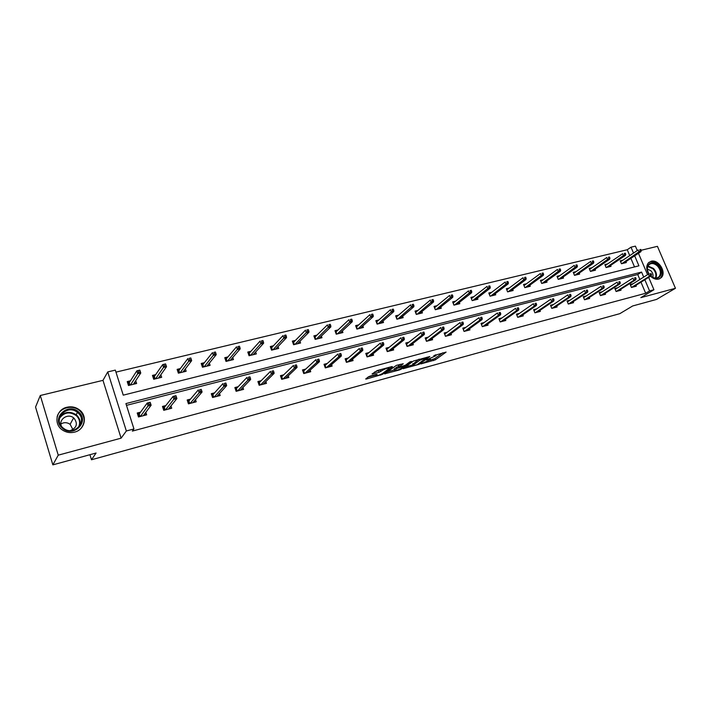 <?xml version="1.0" encoding="UTF-8"?>
<svg xmlns="http://www.w3.org/2000/svg" width="711" height="711" viewBox="0 0 711 711"><rect width="100%" height="100%" fill="white"/><g stroke="black" fill="none" stroke-linecap="round" stroke-linejoin="round"><path stroke-width="1.07" d="M420.948 363.89L435.265 359.89L446.09 352.105L433.834 355.598C435.692 355.127 436.394 355.162 435.967 355.713L426.333 359.962L428.333 359.606C430.173 359.135 430.884 359.162 430.466 359.704L420.948 363.89M66.923 407.252C71.598 406.221 75.81 407.127 79.561 409.963C87.88 416.086 84.849 429.826 74.522 432.137C70.256 433.159 66.283 432.492 62.612 430.128C53.218 424.316 56.116 409.456 66.923 407.252M648.743 274.028C646.228 269.682 646.095 265.985 648.352 262.937L651.116 261.266C658.448 258.946 666.874 272.473 661.283 277.601L658.733 279.094C655.942 279.69 653.213 278.73 650.529 276.224M40.287 395.503L58.24 455.164L121.11 438.163L102.979 380.349L40.287 395.503L35.55 407.065L52.854 464.87L96.074 453.023L91.488 459.768L619.823 313.658L632.666 305.97L656.52 299.429L675.45 288.293L657.426 246.335L641.144 250.263M52.854 464.87L58.24 455.164M370.2 376.083L368.431 376.839L365.694 378.99L366.441 379.016L382.509 374.341L392.472 366.716L391.805 366.609L377.239 370.564L372.057 373.995L379.025 372.342L382.474 370.289C386.215 368.342 388.464 367.703 389.21 368.342L382.491 373.524C378.812 375.426 376.599 376.066 375.835 375.444L377.132 374.421L376.386 374.386L370.2 376.083M648.681 277.37L653.942 289.741L640.842 297.642L675.45 288.293M653.942 289.741L649.57 290.915L644.841 279.77M643.704 277.094L641.58 272.082L125.918 403.581L133.944 428.946L132.335 431.097L645.677 293.27L649.57 290.915M133.944 428.946L126.345 430.982L107.743 371.915L115.324 370.111L123.252 395.156L638.922 265.825L634.674 255.818M121.11 438.163L126.345 430.982M403.119 368.698L419.241 364.281L429.835 356.522L413.384 361.037L403.119 368.698M399.315 370.004L384.553 373.826L396.391 365.374L403.244 363.748L398.942 367.009L399.653 367.045L405.421 365.205L409.785 361.935L411.518 361.428L401.057 369.267L399.315 370.004L399.12 369.471M89.933 454.711L91.488 459.768M155.682 374.617L152.465 375.408L153.709 379.265L161.673 377.301L160.846 374.741M204.395 362.69L201.213 363.463L202.466 367.223L210.074 365.347L209.336 363.134M250.939 351.287L247.792 352.052L249.046 355.722L256.315 353.927L255.649 351.981M295.447 340.382L292.337 341.138L293.599 344.719L300.557 343.004L299.935 341.262M338.054 329.94L334.979 330.695L336.241 334.188L342.906 332.544L342.338 330.962M378.883 319.932L375.843 320.679L377.106 324.1L383.496 322.518L382.962 321.079M418.05 310.343L415.037 311.08L416.299 314.422L422.432 312.902L421.925 311.569M455.635 301.135L452.667 301.864L453.92 305.126L459.813 303.677L459.333 302.442M491.745 292.283L488.804 293.003L490.066 296.203L495.727 294.807L495.265 293.652M526.46 283.778L523.554 284.489L524.816 287.626L530.255 286.275L529.819 285.191M559.868 275.592L556.997 276.295L558.242 279.37L563.485 278.072L563.068 277.05M592.032 267.718L589.188 268.411L590.441 271.415L595.489 270.171L595.08 269.202M623.023 260.119L620.214 260.813L621.458 263.754L626.32 262.555L625.938 261.639M634.523 266.927L630.888 258.342M629.742 255.622L627.253 249.739L115.964 372.129M607.665 263.888L604.848 264.572L606.092 267.549L611.042 266.332L610.651 265.39M576.097 271.62L573.244 272.322L574.497 275.353L579.634 274.082L579.225 273.086M543.32 279.645L540.44 280.356L541.693 283.458L547.026 282.134L546.599 281.085M509.272 287.991L506.348 288.71L507.61 291.874L513.155 290.506L512.711 289.386M473.873 296.665L470.913 297.385L472.175 300.62L477.943 299.198L477.481 297.998M437.034 305.694L434.039 306.423L435.301 309.729L441.309 308.245L440.82 306.956M398.667 315.089L395.645 315.826L396.907 319.212L403.164 317.666L402.648 316.279M358.691 324.883L355.633 325.638L356.895 329.095L363.419 327.478L362.868 325.967M316.982 335.103L313.889 335.859L315.151 339.396L321.959 337.716L321.363 336.063M273.433 345.768L270.304 346.541L271.566 350.159L278.676 348.408L278.037 346.568M227.929 356.922L224.765 357.695L226.018 361.41L233.457 359.57L232.755 357.5M180.318 368.582L177.119 369.365L178.372 373.177L186.149 371.258L185.367 368.885M130.46 380.803L127.225 381.594L128.469 385.495L136.628 383.487L135.73 380.696M627.253 249.739L631.013 247.179L635.403 246.13L637.287 250.565M102.979 380.349L107.743 371.915M638.451 253.312L647.543 274.677M633.519 253.089L631.013 247.179M639.856 279.512L637.749 274.526L126.478 405.359M637.749 274.526L641.58 272.082M645.677 293.27L640.984 282.178M145.844 412.309L146.644 414.824L138.485 416.966L137.223 413.011L140.556 412.14M170.978 405.91L171.724 408.23L163.752 410.327L162.49 406.425L165.814 405.563M195.516 399.644L196.227 401.795L188.442 403.848L187.171 399.991L190.486 399.129M219.495 393.494L220.17 395.512L212.553 397.511L211.291 393.707L214.589 392.845M242.931 387.477L243.571 389.361L236.132 391.317L234.861 387.557L238.141 386.704M265.843 381.576L266.447 383.353L259.177 385.264L257.897 381.549L261.177 380.696M288.239 375.79L288.826 377.47L281.707 379.345L280.436 375.675L283.689 374.83M310.147 370.129L310.707 371.72L303.748 373.551L302.468 369.933L305.712 369.08M331.575 364.583L332.117 366.094L325.309 367.889L324.029 364.308L327.264 363.463M352.549 359.144L353.074 360.593L346.408 362.343L345.128 358.806L348.346 357.971M373.071 353.82L373.586 355.207L367.054 356.922L365.783 353.429L368.982 352.594M393.174 348.603L393.663 349.928L387.273 351.607L385.993 348.15L389.184 347.324M412.851 343.484L413.331 344.764L407.065 346.408L405.794 342.995L408.967 342.16M432.119 338.472L432.59 339.707L426.458 341.316L425.187 337.938L428.342 337.112M451.005 333.557L451.458 334.748L445.45 336.321L444.179 332.988L447.326 332.161M469.509 328.74L469.953 329.886L464.061 331.433L462.79 328.135L465.927 327.318M487.639 324.02L488.075 325.123L482.307 326.642L481.036 323.372L484.155 322.563M505.414 319.39L505.841 320.457L500.188 321.95L498.918 318.715L502.019 317.906M522.852 314.84L523.26 315.88L517.715 317.337L516.444 314.146L519.537 313.338M539.942 310.387L540.342 311.391L534.903 312.822L533.641 309.658L536.716 308.858M556.704 306.014L557.104 306.992L551.763 308.396L550.501 305.268L553.567 304.468M573.155 301.722L573.546 302.673L568.302 304.05L567.04 300.949L570.089 300.158M589.286 297.509L589.668 298.433L584.531 299.784L583.278 296.718L586.308 295.927M605.123 293.376L605.505 294.274L600.457 295.598L599.204 292.568L602.217 291.777M620.676 289.315L621.041 290.195L616.09 291.492L614.837 288.488L617.841 287.706M635.936 285.324L636.301 286.186L631.439 287.466L630.186 284.489L633.172 283.707M429.773 360.237L434.776 358.611L442.882 352.763M405.608 366.84L413.038 364.814M417.037 364.779L427.035 357.446L419.668 360.317L413.171 365.152C412.736 365.694 413.464 365.73 415.348 365.241L417.037 364.779M412.842 364.281L418.752 359.304M394.427 369.898L387.042 371.915M400.213 364.334L398.498 365.827M394.774 370.155L394.587 370.315C395.316 370.92 397.502 370.289 401.146 368.414L403.572 366.583L402.861 366.547L397.102 368.396L394.774 370.155L394.232 369.373M394.285 368.831L398.649 366.236M374.475 372.093L381.292 369.462M388.97 367.676L389.548 367.223M368.102 377.097L375.684 375.026M641.304 250.636L640.789 249.428L639.802 249.668L640.318 250.867L641.304 250.636L640.878 251.694L639.1 252.129L638.185 249.961L620.605 261.737M640.318 250.867L621.752 263.683M640.878 251.694L623.503 263.248M639.802 249.668L640.789 249.428M631.057 285.04L630.479 285.191M650.609 275.05L651.596 274.793L651.08 273.584L650.094 273.833L650.609 275.05L649.383 276.286L651.152 275.832L633.288 286.977M631.546 287.44L649.383 276.286L648.459 274.108L630.55 285.36M650.094 273.833L651.08 273.584M651.152 275.832L651.596 274.793M625.787 254.387L625.271 253.169L624.267 253.418L624.773 254.627L625.787 254.387L625.378 255.453L623.574 255.898L622.649 253.711L605.248 265.532M624.773 254.627L606.43 267.469M625.378 255.453L608.216 267.025M624.267 253.418L625.271 253.169M589.526 269.229L590.006 269.114M609.967 258.217L609.451 256.991L608.429 257.231L608.945 258.457L609.967 258.217L609.585 259.284L607.745 259.737L606.821 257.524L589.597 269.389M608.945 258.457L590.823 271.326M609.585 259.284L592.636 270.873M608.429 257.231L609.451 256.991M615.753 289.039L615.131 289.199M635.101 279.059L636.096 278.801L635.581 277.574L634.576 277.832L635.101 279.059L633.874 280.303L635.678 279.832L618.019 290.986M616.241 291.457L633.874 280.303L632.941 278.099L615.211 289.386M634.576 277.832L635.581 277.574M635.678 279.832L636.096 278.801M600.155 293.11L599.497 293.279M619.29 283.138L620.312 282.871L619.788 281.636L618.766 281.903L619.29 283.138L618.072 284.391L619.912 283.911L602.466 295.074M600.653 295.554L618.072 284.391L617.139 282.16L599.586 293.483M618.766 281.903L619.788 281.636M619.912 283.911L620.312 282.871M649.019 273.957C643.508 266.163 651.649 258.52 658.057 265.327C665.718 272.393 658.386 283.422 650.796 276.055M650.841 276.028C653.996 278.49 656.724 278.721 659.044 276.721C661.301 273.477 660.759 269.887 657.408 265.95C654.093 263.097 651.196 262.777 648.699 264.981C646.868 267.452 646.983 270.447 649.045 273.948M647.392 269.087L650.929 270.793C652.858 272.908 653.471 275.086 652.769 277.334M659.479 278.836L660.635 277.93C663.452 273.904 662.776 269.451 658.608 264.554C655.16 261.461 651.889 260.768 648.814 262.475M78.779 412.14C90.164 421.721 72.931 438.456 62.168 427.986C50.694 418.184 68.283 401.688 78.779 412.14M62.684 427.613L63.866 428.555C74.335 436.358 87.924 421.179 78.05 412.949L77.428 412.416C67.376 403.75 52.418 418.912 62.684 427.613M60.906 423.943C64.061 422.156 67.136 422.29 70.122 424.325L72.922 429.595M61.635 426.52C57.84 419.854 67.696 412.807 73.615 417.855L74.104 418.272C78.032 423.809 76.761 427.915 70.291 430.59M81.036 428.324C85.471 422.334 85.133 416.548 79.996 410.976L79.303 410.389C72.078 404.141 59.004 407.954 57.093 417.028M73.864 418.726L73.331 418.37M573.581 273.14L574.097 273.015M593.854 262.11L593.338 260.875L592.299 261.124L592.814 262.368L593.854 262.11L593.498 263.194L591.614 263.648L590.69 261.417L573.661 273.326M592.814 262.368L574.923 275.246M593.498 263.194L576.772 274.793M592.299 261.124L593.338 260.875M584.273 297.26L583.571 297.438M603.177 287.297L604.217 287.031L603.692 285.778L602.652 286.044L603.177 287.297L601.968 288.559L603.835 288.071L586.628 299.233M584.78 299.722L601.968 288.559L601.026 286.311L583.66 297.66M602.652 286.044L603.692 285.778M603.835 288.071L604.217 287.031M557.335 277.13L557.895 276.997M577.43 266.092L576.914 264.839L575.848 265.087L576.363 266.349L577.43 266.092L577.092 267.167L575.172 267.629L574.248 265.381L557.415 277.334M576.363 266.349L558.722 279.254M577.092 267.167L560.606 278.783M575.848 265.087L576.914 264.839M568.08 301.491L567.342 301.677M586.744 291.537L587.81 291.27L587.286 289.999L586.228 290.275L586.744 291.537L585.544 292.808L587.455 292.31L570.48 303.481M568.596 303.97L585.544 292.808L584.602 290.532L567.44 301.917M586.228 290.275L587.286 289.999M587.455 292.31L587.81 291.27M540.778 281.2L541.382 281.049M560.677 270.144L560.161 268.874L559.077 269.14L559.593 270.402L560.677 270.144L560.366 271.229L558.411 271.7L557.486 269.425L540.867 281.423M559.593 270.402L542.209 283.325M560.366 271.229L544.137 282.854M559.077 269.14L560.161 268.874M551.585 305.792L550.803 306.006M570 295.865L571.084 295.589L570.56 294.31L569.475 294.585L570 295.865L568.8 297.145L570.746 296.638L554.029 307.801M552.109 308.307L568.8 297.145L567.858 294.843L550.901 306.254M569.475 294.585L570.56 294.31M570.746 296.638L571.084 295.589M523.9 285.342L524.558 285.182M543.604 274.268L543.08 272.997L541.978 273.264L542.493 274.544L543.604 274.268L543.311 275.361L541.32 275.841L540.387 273.539L523.998 285.591M542.493 274.544L525.385 287.484M543.311 275.361L527.34 286.995M541.978 273.264L543.08 272.997M534.77 310.192L533.934 310.405M552.918 300.273L554.02 299.989L553.496 298.7L552.394 298.984L552.918 300.273L551.727 301.562L553.709 301.046L537.258 312.209M535.303 312.724L551.727 301.562L550.785 299.233L534.05 310.68M552.394 298.984L553.496 298.7M553.709 301.046L554.02 299.989M506.694 289.564L507.405 289.395M526.184 278.49L525.66 277.192L524.531 277.468L525.056 278.756L526.184 278.49L525.918 279.583L523.891 280.072L522.958 277.743L506.801 289.839M525.056 278.756L508.232 291.714M525.918 279.583L510.231 291.226M524.531 277.468L525.66 277.192M517.626 314.671L516.746 314.893M535.49 304.779L536.618 304.486L536.094 303.179L534.965 303.473L535.49 304.779L534.308 306.068L536.334 305.543L520.159 316.697M518.159 317.222L534.308 306.068L533.366 303.713L516.861 315.195M534.965 303.473L536.094 303.179M536.334 305.543L536.618 304.486M489.15 293.874L489.906 293.687M508.409 282.782L507.894 281.476L506.739 281.76L507.263 283.067L508.409 282.782L508.169 283.885L506.108 284.391L505.166 282.036L489.266 294.176M507.263 283.067L490.741 296.034M508.169 283.885L492.776 295.536M506.739 281.76L507.894 281.476M500.144 319.23L499.211 319.479M517.715 309.365L518.87 309.072L518.337 307.747L517.19 308.041L517.715 309.365L516.542 310.663L518.612 310.129L502.721 321.283M500.686 321.816L516.542 310.663L515.599 308.29L499.344 319.799M517.19 308.041L518.337 307.747M518.612 310.129L518.87 309.072M471.26 298.265L472.068 298.069M490.279 287.173L489.763 285.849L488.59 286.133L489.106 287.457L490.279 287.173L490.075 288.275L487.959 288.79L487.026 286.409L471.384 298.602M489.106 287.457L472.904 300.442M490.075 288.275L474.984 299.926M488.59 286.133L489.763 285.849M482.316 323.887L481.329 324.145M499.575 314.049L500.748 313.747L500.224 312.413L499.051 312.716L499.575 314.049L498.411 315.355L500.517 314.813L484.946 325.949M482.867 326.491L498.411 315.355L497.46 312.956L481.471 324.5M499.051 312.716L500.224 312.413M500.517 314.813L500.748 313.747M453.005 302.744L453.876 302.531M471.775 291.652L471.26 290.319L470.06 290.603L470.584 291.945L471.775 291.652L471.597 292.754L469.438 293.279L468.505 290.879L453.191 303.082L453.982 305.117M470.584 291.945L454.711 304.93M471.597 292.754L456.835 304.415M470.06 290.603L471.26 290.319M464.123 328.642L463.092 328.909M481.063 318.83L482.262 318.519L481.729 317.168L480.529 317.479L481.063 318.83L479.898 320.146L482.058 319.586L466.807 330.713M464.692 331.273L479.898 320.146L478.956 317.719L463.288 329.255L464.123 331.424M480.529 317.479L481.729 317.168M482.058 319.586L482.262 318.519M434.385 307.321L435.31 307.09M452.889 296.22L452.374 294.869L451.147 295.163L451.672 296.514L452.889 296.22L452.738 297.331L450.543 297.865L449.601 295.429L434.643 307.632L435.434 309.694M451.672 296.514L436.154 309.516M452.738 297.331L438.314 308.983M451.147 295.163L452.374 294.869M445.566 333.486L444.482 333.77M462.159 323.709L463.385 323.398L462.852 322.03L461.635 322.341L462.159 323.709L461.012 325.034L463.208 324.465L448.303 335.574M446.144 336.143L461.012 325.034L460.061 322.581L444.748 334.108L445.584 336.294M461.635 322.341L462.852 322.03M463.208 324.465L463.385 323.398M420.414 313.409L420.245 312.964M415.384 311.987L416.37 311.738M433.612 300.886L433.088 299.518L431.835 299.82L432.359 301.188L433.612 300.886L433.488 301.997L431.239 302.548L430.306 300.086L415.722 312.289L416.513 314.369M432.359 301.188L417.215 314.191M433.488 301.997L419.419 313.649M431.835 299.82L433.088 299.518M430.395 339.787L430.564 340.231M426.636 338.436L425.48 338.729M442.855 328.695L444.108 328.375L443.584 326.989L442.331 327.309L442.855 328.695L441.718 330.028L443.966 329.442L429.417 340.533M427.213 341.12L441.718 330.028L440.776 327.54L425.827 339.049L426.662 341.262M442.331 327.309L443.584 326.989M443.966 329.442L444.108 328.375M401.191 318.155L401.013 317.666M395.991 316.75L397.04 316.484M413.918 305.65L413.393 304.272L412.122 304.575L412.638 305.961L413.918 305.65L413.829 306.77L411.536 307.321L410.594 304.841L396.409 317.035L397.191 319.141M412.638 305.961L397.884 318.963M413.829 306.77L400.142 318.412M412.122 304.575L413.393 304.272M411.171 344.799L411.349 345.279M407.296 343.484L406.097 343.795M423.143 333.788L424.423 333.459L423.898 332.055L422.618 332.384L423.143 333.788L422.023 335.121L424.316 334.526L410.14 345.599M407.892 346.195L422.023 335.121L421.072 332.606L406.523 344.097L407.359 346.328M422.618 332.384L423.898 332.055M424.316 334.526L424.423 333.459M381.567 322.998L381.372 322.465M376.19 321.612L377.31 321.336M393.805 310.52L393.281 309.116L391.974 309.436L392.499 310.831L393.805 310.52L393.752 311.64L391.406 312.209L390.463 309.694L376.697 321.879L377.479 324.012M392.499 310.831L378.154 323.843M393.752 311.64L380.456 323.274M391.974 309.436L393.281 309.116M376.252 321.772L376.697 321.879M391.539 349.91L391.734 350.434M387.566 348.639L386.295 348.968M403.013 338.987L404.31 338.649L403.786 337.236L402.479 337.565L403.013 338.987L401.893 340.329L404.239 339.725L390.463 350.772M388.162 351.376L401.893 340.329L400.951 337.787L386.811 349.252L387.646 351.51M402.479 337.565L403.786 337.236M404.239 339.725L404.31 338.649M386.811 349.252L386.357 349.145M361.535 327.94L361.321 327.362M355.971 326.571L357.162 326.278M373.257 315.488L372.733 314.075L371.4 314.395L371.924 315.808L373.257 315.488L373.239 316.617L370.84 317.195L369.907 314.644L356.567 326.82L357.349 328.98M371.924 315.808L358.006 328.82M373.239 316.617L360.353 328.233M371.4 314.395L372.733 314.075M356.015 326.696L356.567 326.82M371.489 355.127L371.702 355.696M367.409 353.9L366.076 354.247M382.438 344.293L383.771 343.955L383.238 342.524L381.905 342.862L382.438 344.293L381.336 345.653L383.727 345.031L370.369 356.051M368.022 356.664L381.336 345.653L380.385 343.075L366.68 354.513L367.516 356.798M381.905 342.862L383.238 342.524M383.727 345.031L383.771 343.955M366.68 354.513L366.129 354.38M341.084 332.997L340.845 332.357M335.325 331.637L336.579 331.335M352.256 320.572L351.732 319.141L350.372 319.47L350.896 320.901L352.256 320.572L352.274 321.701L349.83 322.287L348.888 319.719L336.01 331.877L336.792 334.054M350.896 320.901L337.432 333.894M352.274 321.701L339.831 333.308M350.372 319.47L351.732 319.141M335.352 331.717L336.01 331.877M351.012 360.441L351.243 361.072M346.826 359.277L345.43 359.642M361.41 349.723L362.77 349.377L362.237 347.928L360.877 348.274L361.41 349.723L360.317 351.092L362.77 350.452L349.848 361.446M347.448 362.068L360.317 351.092L359.375 348.488L346.124 359.89L346.95 362.201M360.877 348.274L362.237 347.928M362.77 350.452L362.77 349.377M346.124 359.89L345.457 359.722M320.19 338.152L319.932 337.449M314.226 336.818L315.56 336.49M330.793 325.762L330.268 324.314L328.882 324.651L329.406 326.1L330.793 325.762L330.855 326.891L328.349 327.504L327.407 324.891L315.009 337.032L315.791 339.245M329.406 326.1L316.413 339.085M330.855 326.891L318.857 338.48M328.882 324.651L330.268 324.314M314.244 336.845L315.009 337.032M330.1 365.881L330.348 366.565M325.798 364.77L324.332 365.152M339.911 355.278L341.307 354.913L340.773 353.456L339.387 353.811L339.911 355.278L338.836 356.646L341.342 355.998L328.873 366.947M326.429 367.596L338.836 356.646L337.894 354.016L325.114 365.374L325.949 367.72M339.387 353.811L340.773 353.456M341.342 355.998L341.307 354.913M325.114 365.374L324.34 365.178M298.842 343.431L298.558 342.649M292.674 342.115L294.078 341.769M293.634 344.711L292.719 342.098L293.554 342.311L294.336 344.542M308.85 331.077L308.325 329.611L306.903 329.948L307.428 331.415L308.85 331.077L308.947 332.206L306.388 332.828L305.454 330.188L293.554 342.311M307.428 331.415L294.941 344.391M308.947 332.206L297.438 343.777M306.903 329.948L308.325 329.611M308.725 371.418L308.992 372.173M303.793 373.542L302.77 370.786M304.308 370.378L302.815 370.769L303.65 370.991L304.486 373.355M317.933 360.957L319.355 360.584L318.83 359.099L317.399 359.464L317.933 360.957L316.875 362.334L319.435 361.668L307.454 372.582M304.948 373.239L316.875 362.334L315.924 359.659L303.65 370.991M317.399 359.464L318.83 359.099M319.435 361.668L319.355 360.584M277.023 348.817L276.721 347.946M270.651 347.519L272.135 347.155M271.709 350.123L270.793 347.483L271.629 347.697L272.411 349.954M286.409 336.507L285.893 335.014L284.436 335.37L284.96 336.854L286.409 336.507L286.551 337.636L283.938 338.276L282.996 335.601L271.629 347.697M284.96 336.854L272.988 349.812M286.551 337.636L275.548 349.181M284.436 335.37L285.893 335.014M286.88 377.079L287.164 377.905M281.849 379.301L280.729 376.537M282.347 376.119L280.872 376.501L281.716 376.723L282.551 379.123M295.447 366.76L296.905 366.378L296.38 364.876L294.923 365.258L295.447 366.76L294.407 368.147L297.029 367.471L285.555 378.332M282.996 378.999L294.407 368.147L293.465 365.445L281.716 376.723M294.923 365.258L296.38 364.876M297.029 367.471L296.905 366.378M254.725 354.318L254.396 353.358M248.13 353.047L249.694 352.665M249.294 355.66L248.379 352.985L249.214 353.198L249.996 355.491M263.461 342.053L262.937 340.551L261.444 340.916L261.968 342.418L263.461 342.053L263.639 343.2L260.964 343.848L260.03 341.138L249.214 353.198M261.968 342.418L250.556 355.349M263.639 343.2L253.169 354.709M261.444 340.916L262.937 340.551M264.545 382.856L264.856 383.771M259.417 385.193L258.2 382.429M259.897 381.985L258.449 382.358L259.293 382.58L260.128 385.007M272.455 372.697L273.939 372.315L273.415 370.786L271.922 371.178L272.455 372.697L271.424 374.093L274.108 373.399L263.168 384.207M260.555 384.9L271.424 374.093L270.482 371.355L259.293 382.58M271.922 371.178L273.415 370.786M274.108 373.399L273.939 372.315M231.928 359.953L231.564 358.877M225.103 358.7L226.756 358.3M226.374 361.321L225.458 358.62L226.302 358.833L227.085 361.144M239.971 347.741L239.456 346.221L237.927 346.586L238.452 348.106L239.971 347.741L240.202 348.879L237.465 349.545L236.532 346.808L226.302 358.833M238.452 348.106L227.618 361.019M240.202 348.879L230.284 360.353M237.927 346.586L239.456 346.221M241.704 388.748L242.042 389.761M236.487 391.219L235.154 388.446M236.932 387.984L235.519 388.348L236.363 388.579L237.198 391.032M248.912 378.776L250.441 378.376L249.917 376.839L248.388 377.23L248.912 378.776L247.908 380.181L250.654 379.47L240.282 390.223M237.607 390.926L247.908 380.181L246.966 377.408L236.363 388.579M248.388 377.23L249.917 376.839M250.654 379.47L250.441 378.376M208.616 365.703L208.216 364.503M201.551 364.485L203.293 364.059M202.937 367.107L202.022 364.37L202.866 364.592L203.648 366.938M215.94 353.554L215.415 352.016L213.86 352.389L214.375 353.936L215.94 353.554L216.215 354.7L213.416 355.376L212.482 352.603L202.866 364.592M214.375 353.936L204.155 366.814M216.215 354.7L206.883 366.138M213.86 352.389L215.415 352.016M218.339 394.765L218.712 395.894M213.024 397.387L212.056 394.481L211.585 394.596M213.442 394.116L212.056 394.481L212.909 394.712L213.744 397.2M224.827 384.998L226.391 384.589L225.858 383.033L224.303 383.433L224.827 384.998L223.841 386.411L226.649 385.682L216.864 396.374M214.135 397.094L223.841 386.411L222.899 383.602L212.909 394.712M224.303 383.433L225.858 383.033M226.649 385.682L226.391 384.589M184.771 371.595L184.327 370.244M177.457 370.404L179.296 369.951M178.959 373.035L178.052 370.253L178.896 370.484L179.67 372.857M191.33 359.508L190.815 357.944L189.215 358.335L189.739 359.899L191.33 359.508L191.659 360.655L188.788 361.348L187.864 358.54L178.896 370.484M189.739 359.899L180.15 372.733M191.659 360.655L182.949 372.049M189.215 358.335L190.815 357.944M194.432 400.906L194.85 402.159M189.028 403.688L188.06 400.746L187.473 400.897M189.41 400.391L188.06 400.746L188.913 400.977L189.748 403.501M200.164 391.361L201.764 390.952L201.24 389.37L199.64 389.779L200.164 391.361L199.196 392.783L202.075 392.037L192.912 402.666M190.113 403.404L199.196 392.783L198.253 389.939L188.913 400.977M199.64 389.779L201.24 389.37M202.075 392.037L201.764 390.952M160.375 377.621L159.877 376.092M152.803 376.457L154.731 375.977M154.429 379.087L153.514 376.279L154.367 376.51L155.14 378.91M163.983 364.414L164.499 366.005L166.134 365.605L165.619 364.023L162.65 364.619L165.592 363.908L166.525 366.752L163.583 367.463L162.65 364.619L154.367 376.51M164.499 366.005L155.593 378.803M166.134 365.605L166.525 366.752L158.455 378.092M169.965 407.163L170.427 408.576M164.472 410.14L163.503 407.163L162.792 407.35M164.828 406.816L163.503 407.163L164.357 407.403L165.183 409.954M176.541 397.458L176.017 395.858L174.382 396.285L174.897 397.884L176.541 397.458L176.906 398.551L173.964 399.315L173.022 396.436L175.964 395.671L176.906 398.551L168.4 409.109M174.382 396.285L173.022 396.436L164.357 407.403M174.897 397.884L165.539 409.865M135.401 383.789L134.85 382.047M127.562 382.651L129.598 382.154M129.313 385.291L128.407 382.447L129.26 382.678L130.033 385.113M138.138 370.653L138.654 372.253L140.334 371.853L139.818 370.244L136.832 370.84L139.845 370.12L140.769 372.999L137.756 373.728L136.832 370.84L129.26 382.678M138.654 372.253L130.46 385.007M140.334 371.853L140.769 372.999L133.392 384.287M144.911 413.544L145.426 415.144M139.329 416.744L138.369 413.722L137.516 413.944M139.649 413.393L138.369 413.722L139.223 413.971L140.049 416.557M150.705 404.132L150.181 402.506L148.501 402.941L149.026 404.568L150.705 404.132L151.123 405.226L148.11 406.008L147.168 403.084L150.181 402.31L151.123 405.226L143.311 415.704M148.501 402.941L147.168 403.084L139.223 413.971M149.026 404.568L140.378 416.468M434.776 358.611L435.265 359.89M433.052 359.339L433.541 360.628M419.019 363.694L419.241 364.281M419.232 359.171L419.668 360.317M412.949 363.614L413.438 364.921M385.104 373.391L385.273 373.853M398.524 365.614L399.013 366.947M400.817 368.627L401.057 369.267M398.373 366.316L398.862 367.64M396.614 367.063L397.102 368.396M375.728 374.564L376.003 375.301M382.091 369.249L382.474 370.289M380.314 370.235L380.803 371.577M378.536 370.991L379.025 372.342M372.635 373.542L372.813 374.03M382.269 373.684L382.509 374.341M380.572 374.555L380.767 375.088M366.272 378.528L366.441 379.016M647.997 266.012L653.48 268.429C656.369 271.638 657.16 274.855 655.862 278.081M655.338 278.072C656.537 274.961 655.755 271.878 653 268.82L647.792 266.483M59.822 417.055C64.497 411.705 69.954 410.94 76.166 414.744L76.788 415.268C79.987 418.477 80.867 422.156 79.41 426.298M78.494 427.347C80.494 423.072 79.81 419.197 76.415 415.731C69.785 411.287 64.141 412.167 59.475 418.37M430.093 358.726L430.297 359.277M435.594 354.736L435.799 355.269M412.682 363.845L413.171 365.152M398.444 365.685L398.942 367.009M394.098 369L394.587 370.315M375.532 374.617L375.835 375.444M388.873 367.409L389.068 367.942M657.177 277.868L659.044 276.721M77.428 412.416L76.166 414.744L76.779 415.277C79.979 418.539 80.805 422.272 79.277 426.467M76.69 415.188L76.406 415.713M73.615 417.855L70.122 424.325"/></g></svg>
